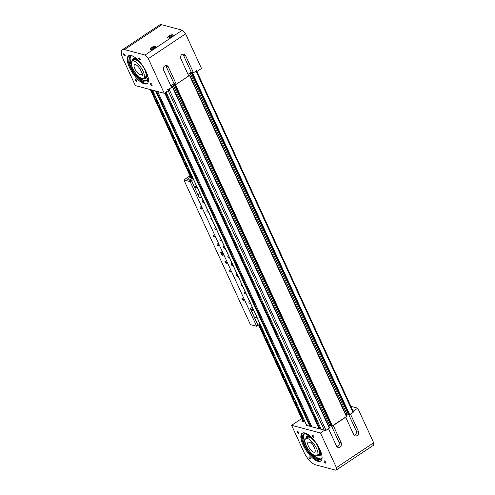 <?xml version="1.0" encoding="UTF-8"?>
<svg xmlns="http://www.w3.org/2000/svg" width="495" height="495" viewBox="0 0 495 495"><rect width="100%" height="100%" fill="white"/><g stroke="black" fill="none" stroke-linecap="round" stroke-linejoin="round"><path stroke-width="0.74" d="M353.263 411.667A1.114 0.402 155.3 0 1 353.411 411.778A1.114 0.402 155.3 0 1 352.96 412.391L349.68 414.581L348.468 414.655L191.491 73.371L192.704 73.297L195.989 71.107A1.114 0.402 -24.7 0 0 196.441 70.494M348.084 413.82L346.048 414.928L347.026 414.272L190.055 72.994L191.67 72.301L192.697 72.573L191.491 73.371M189.74 75.203L346.723 416.394L331.768 426.251L331.26 426.121L174.29 84.837L175.502 84.756L189.523 75.419L189.752 75.11L189.17 74.924L188.49 75.376M330.877 425.285L328.847 426.387L329.825 425.737L172.854 84.453L174.469 83.76L175.496 84.032L174.29 84.837M172.538 86.662L329.522 427.853L326.013 430.347A1.114 0.402 155.3 0 1 324.943 430.78M320.896 428.701L320.364 429.06M311.572 426.22L311.039 426.572M191.67 72.301L192.011 73.031M185.594 33.858L148.327 58.695L164.241 93.289L135.333 85.592L123.038 58.856A13 4.851 56.3 0 1 122.358 49.778L159.625 24.942A13 4.851 56.3 0 1 161.772 24.75L182.284 30.214L185.594 33.858L201.508 68.459L197.319 71.249L196.954 70.463L193.483 72.784L191.262 72.19L188.02 74.349L190.055 72.994M174.469 83.76L174.809 84.496M165.553 65.563A3.063 2.617 104.9 0 1 166.103 66.355L174.061 83.655L170.818 85.808L172.854 84.453M167.619 89.49A1.114 0.402 -24.7 0 0 169.036 89.069L172.322 86.879L172.551 86.569L171.969 86.384L171.289 86.835M310.26 459.026A1.299 0.483 -123.7 0 0 310.476 459.007A1.299 0.483 -123.7 0 0 310.291 457.875A1.299 0.483 -123.7 0 0 309.245 456.823A1.299 0.483 -123.7 0 0 309.035 456.842A1.299 0.483 -123.7 0 0 309.214 457.974A1.299 0.483 -123.7 0 0 310.26 459.026M325.425 463.066A1.299 0.483 -123.7 0 0 325.636 463.048A1.299 0.483 -123.7 0 0 325.456 461.915A1.299 0.483 -123.7 0 0 324.411 460.864A1.299 0.483 -123.7 0 0 324.194 460.882A1.299 0.483 -123.7 0 0 324.38 462.014A1.299 0.483 -123.7 0 0 325.425 463.066M298.497 433.447A1.299 0.483 -123.7 0 0 298.708 433.428A1.299 0.483 -123.7 0 0 298.528 432.296A1.299 0.483 -123.7 0 0 297.483 431.244A1.299 0.483 -123.7 0 0 297.266 431.263A1.299 0.483 -123.7 0 0 297.452 432.395A1.299 0.483 -123.7 0 0 298.497 433.447M313.657 437.487A1.299 0.483 -123.7 0 0 313.873 437.469A1.299 0.483 -123.7 0 0 313.694 436.336A1.299 0.483 -123.7 0 0 312.648 435.284A1.299 0.483 -123.7 0 0 312.432 435.303A1.299 0.483 -123.7 0 0 312.617 436.435A1.299 0.483 -123.7 0 0 313.657 437.487M317.963 461.309A16.712 6.237 -123.7 0 0 320.717 461.062A16.712 6.237 -123.7 0 0 318.384 446.533A16.712 6.237 -123.7 0 0 304.945 433.001A16.712 6.237 -123.7 0 0 302.185 433.249A16.712 6.237 -123.7 0 0 304.524 447.777A16.712 6.237 -123.7 0 0 317.963 461.309M321.057 460.789A16.712 6.237 56.3 0 1 318.681 460.833A16.712 6.237 56.3 0 1 305.52 447.796A16.712 6.237 56.3 0 1 302.569 433.045M320.488 433.001L291.586 425.304L303.881 452.04A13 4.851 -123.7 0 0 315.47 464.786L335.987 470.25L336.402 467.602L320.488 433.001L324.683 430.204L325.042 430.996L328.519 428.676L336.476 445.976A3.063 2.617 104.9 0 0 338.054 447.362A3.063 2.617 104.9 0 0 340.863 446.174A3.063 2.617 104.9 0 0 341.21 442.827L333.253 425.527L345.72 417.217L353.678 434.517A3.063 2.617 104.9 0 0 355.255 435.897A3.063 2.617 104.9 0 0 358.064 434.715A3.063 2.617 104.9 0 0 358.411 431.362L350.454 414.061L353.931 411.747L353.566 410.961L357.761 408.165L350.912 406.339M336.402 467.602L373.675 442.765L357.761 408.165M353.931 411.747L353.325 411.586M302.612 420.657A1.856 0.674 -24.7 0 0 302.03 421.554A1.856 0.674 -24.7 0 0 304.629 421.041M306.411 424.92A1.114 0.402 -24.7 0 0 306.3 425.242A1.114 0.402 -24.7 0 0 306.454 425.354L324.683 430.204M353.566 410.961L352.966 410.8M291.586 425.304L301.659 418.584M335.987 470.25L373.255 445.413L373.675 442.765M354.228 435.303A3.063 2.617 104.9 0 0 356.19 430.774L348.82 414.754M331.619 426.214L338.988 442.233L341.21 442.827M337.027 446.768A3.063 2.617 104.9 0 0 338.988 442.233M307.791 442.697A5.94 2.215 -123.7 0 0 310.056 449.021A5.94 2.215 -123.7 0 0 314.746 452.102A5.94 2.215 -123.7 0 0 315.111 451.613A5.94 2.215 -123.7 0 0 313.477 446.199L313.719 445.568L311.429 442.784L311.194 443.415A5.94 2.215 -123.7 0 0 308.156 442.208A5.94 2.215 -123.7 0 0 307.791 442.697M317.747 454.812A10.209 3.812 -123.7 0 0 313.855 443.947A10.209 3.812 -123.7 0 0 305.792 438.657A10.209 3.812 -123.7 0 0 305.161 439.492A10.209 3.812 -123.7 0 0 309.047 450.363A10.209 3.812 -123.7 0 0 317.116 455.654A10.209 3.812 -123.7 0 0 317.747 454.812M311.683 443.093L311.194 443.415M305.891 438.589L306.3 436.825L306.974 436.083A11.701 4.368 56.3 0 1 309.585 436.144M304.629 433.478A15.227 5.68 -123.7 0 0 305.087 442.072M313.694 454.985A15.227 5.68 -123.7 0 0 318.217 458.277A15.227 5.68 -123.7 0 0 321.447 458.717M320.878 452.647A11.701 4.368 56.3 0 1 319.949 455.555C319.522 456.056 318.489 456.013 316.843 455.425M321.218 459.014A15.345 5.73 56.3 0 1 311.231 452.931M306.034 445.135A15.345 5.73 56.3 0 1 304.27 433.577M321.49 453.816L321.02 453.21A14.541 5.426 -123.7 0 0 316.744 443.978L316.843 443.996M313.298 439.3L313.347 439.579A14.541 5.426 -123.7 0 0 306.653 434.604L305.576 433.441A15.345 5.73 -123.7 0 0 303.806 433.812A15.345 5.73 -123.7 0 0 307.55 449.757A15.345 5.73 -123.7 0 0 320.822 459.354A15.345 5.73 -123.7 0 0 322.041 456.792M123.874 53.788A1.299 0.483 56.3 0 1 124.919 54.84A1.299 0.483 56.3 0 1 125.099 55.972A1.299 0.483 56.3 0 1 124.882 55.991A1.299 0.483 56.3 0 1 123.837 54.939A1.299 0.483 56.3 0 1 123.657 53.813A1.299 0.483 56.3 0 1 123.874 53.788M139.039 57.828A1.299 0.483 56.3 0 1 140.085 58.88A1.299 0.483 56.3 0 1 140.264 60.013A1.299 0.483 56.3 0 1 140.048 60.031A1.299 0.483 56.3 0 1 139.002 58.979A1.299 0.483 56.3 0 1 138.823 57.847A1.299 0.483 56.3 0 1 139.039 57.828M135.636 79.367A1.299 0.483 56.3 0 1 136.682 80.419A1.299 0.483 56.3 0 1 136.861 81.551A1.299 0.483 56.3 0 1 136.651 81.57A1.299 0.483 56.3 0 1 135.605 80.518A1.299 0.483 56.3 0 1 135.42 79.386A1.299 0.483 56.3 0 1 135.636 79.367M150.802 83.408A1.299 0.483 56.3 0 1 151.847 84.459A1.299 0.483 56.3 0 1 152.027 85.592A1.299 0.483 56.3 0 1 151.817 85.61A1.299 0.483 56.3 0 1 150.771 84.558A1.299 0.483 56.3 0 1 150.585 83.426A1.299 0.483 56.3 0 1 150.802 83.408M168.022 37.979A3.063 1.108 -24.7 0 0 171.406 37.125A3.063 1.108 -24.7 0 0 173.17 35.126A3.063 1.108 -24.7 0 0 172.749 34.829A3.063 1.108 -24.7 0 0 169.364 35.683A3.063 1.108 -24.7 0 0 167.601 37.682A3.063 1.108 -24.7 0 0 168.022 37.979M150.82 49.444A3.063 1.108 -24.7 0 0 154.205 48.59A3.063 1.108 -24.7 0 0 155.968 46.586A3.063 1.108 -24.7 0 0 155.548 46.289A3.063 1.108 -24.7 0 0 152.163 47.143A3.063 1.108 -24.7 0 0 150.4 49.147A3.063 1.108 -24.7 0 0 150.82 49.444M147.448 83.333A16.712 6.237 56.3 0 1 145.072 83.377A16.712 6.237 56.3 0 1 131.911 70.34A16.712 6.237 56.3 0 1 128.96 55.589M131.336 55.545A16.712 6.237 56.3 0 1 144.775 69.077A16.712 6.237 56.3 0 1 147.108 83.606A16.712 6.237 56.3 0 1 144.354 83.853A16.712 6.237 56.3 0 1 130.915 70.327A16.712 6.237 56.3 0 1 128.576 55.793A16.712 6.237 56.3 0 1 131.336 55.545M193.483 72.784L185.526 55.483A3.063 2.617 104.9 0 0 183.948 54.097A3.063 2.617 104.9 0 0 181.139 55.279A3.063 2.617 104.9 0 0 180.793 58.633L188.75 75.933L176.276 84.243L168.319 66.943A3.063 2.617 104.9 0 0 166.747 65.557A3.063 2.617 104.9 0 0 163.932 66.745A3.063 2.617 104.9 0 0 163.591 70.098L171.548 87.392L168.071 89.713L168.436 90.498L164.241 93.289M174.061 83.655L176.276 84.243M196.713 71.088L197.319 71.249M122.358 49.778A13 4.851 56.3 0 1 124.499 49.587L145.016 55.05L148.327 58.695M182.284 30.214L145.016 55.05M191.262 72.19L183.305 54.889A3.063 2.617 104.9 0 0 182.754 54.104M137.833 73.18A5.94 2.215 56.3 0 1 134.547 64.758A5.94 2.215 56.3 0 1 137.851 66.219A5.94 2.215 56.3 0 1 141.434 72.146L142.399 73.105L142.393 75.277L141.428 74.324A5.94 2.215 56.3 0 1 141.137 74.646A5.94 2.215 56.3 0 1 137.833 73.18M137.864 63.719A10.209 3.812 56.3 0 1 143.507 78.198A10.209 3.812 56.3 0 1 137.827 75.679A10.209 3.812 56.3 0 1 132.177 61.201A10.209 3.812 56.3 0 1 137.864 63.719M141.428 74.324L142.399 73.675M147.269 75.203A11.701 4.368 56.3 0 1 146.334 78.099L145.394 78.433L143.606 78.13M140.085 77.529A15.227 5.68 -123.7 0 0 144.429 80.741M131.02 56.022A15.227 5.68 -123.7 0 0 131.478 64.616M132.283 61.133L132.697 59.363L133.365 58.627A11.701 4.368 56.3 0 1 137.431 59.487M147.801 81.545L147.411 80.592L147.801 81.545M147.566 75.308L147.102 75.147A14.541 5.426 -123.7 0 0 144.286 68.23M147.491 83.29A17.362 6.478 56.3 0 1 145.951 83.537M133.025 56.22A15.345 5.73 -123.7 0 0 130.197 56.356A15.345 5.73 -123.7 0 0 131.967 69.022A15.345 5.73 -123.7 0 0 143.859 81.848L144.02 81.013A14.541 5.426 -123.7 0 0 146.254 80.759A14.541 5.426 -123.7 0 0 147.368 78.711L148.463 80.283M144.076 80.976A15.345 5.73 56.3 0 1 137.622 75.475M132.425 67.679A15.345 5.73 56.3 0 1 130.661 56.121M146.65 80.419A14.541 5.426 56.3 0 1 144.88 80.444L144.02 81.013M148.296 78.241L147.368 78.711M154.558 47.897L154.681 47.18L153.376 47.303L151.953 48.151L151.829 48.869L153.134 48.745L154.558 47.897M152.262 48.826L151.953 48.151M153.846 48.318L153.376 47.303M171.759 36.438L171.883 35.714L170.583 35.844L169.154 36.686L169.03 37.403L170.336 37.28L171.759 36.438M169.469 37.366L169.154 36.686M171.047 36.859L170.583 35.844M252.128 306.888A1.856 1.584 104.9 0 0 250.81 309.66L258.043 325.388L256.682 326.298L250.433 324.633L183.88 179.939L190.012 175.855M222.799 255.309A2.042 0.761 -123.7 0 0 223.14 255.278A2.042 0.761 -123.7 0 0 222.855 253.502A2.042 0.761 -123.7 0 0 221.209 251.85A2.042 0.761 -123.7 0 0 220.875 251.881A2.042 0.761 -123.7 0 0 221.16 253.657A2.042 0.761 -123.7 0 0 222.799 255.309M243.305 300.236A1.299 0.483 -123.7 0 0 243.515 300.218A1.299 0.483 -123.7 0 0 243.336 299.091A1.299 0.483 -123.7 0 0 242.29 298.04A1.299 0.483 -123.7 0 0 242.074 298.058A1.299 0.483 -123.7 0 0 242.259 299.184A1.299 0.483 -123.7 0 0 243.305 300.236M230.138 271.613A0.928 0.347 -123.7 0 0 230.293 271.6A0.928 0.347 -123.7 0 0 230.163 270.796A0.928 0.347 -123.7 0 0 229.414 270.041A0.928 0.347 -123.7 0 0 229.259 270.053A0.928 0.347 -123.7 0 0 229.389 270.864A0.928 0.347 -123.7 0 0 230.138 271.613M226.302 263.278A1.299 0.483 -123.7 0 0 226.518 263.26A1.299 0.483 -123.7 0 0 226.339 262.133A1.299 0.483 -123.7 0 0 225.293 261.075A1.299 0.483 -123.7 0 0 225.077 261.1A1.299 0.483 -123.7 0 0 225.256 262.226A1.299 0.483 -123.7 0 0 226.302 263.278M201.347 209.02A1.299 0.483 -123.7 0 0 201.564 209.001A1.299 0.483 -123.7 0 0 201.378 207.869A1.299 0.483 -123.7 0 0 200.333 206.817A1.299 0.483 -123.7 0 0 200.122 206.836A1.299 0.483 -123.7 0 0 200.302 207.968A1.299 0.483 -123.7 0 0 201.347 209.02M214.224 237.018A0.928 0.347 -123.7 0 0 214.378 237A0.928 0.347 -123.7 0 0 214.248 236.195A0.928 0.347 -123.7 0 0 213.5 235.441A0.928 0.347 -123.7 0 0 213.345 235.459A0.928 0.347 -123.7 0 0 213.475 236.263A0.928 0.347 -123.7 0 0 214.224 237.018M218.345 245.978A1.299 0.483 -123.7 0 0 218.561 245.959A1.299 0.483 -123.7 0 0 218.382 244.833A1.299 0.483 -123.7 0 0 217.336 243.775A1.299 0.483 -123.7 0 0 217.119 243.8A1.299 0.483 -123.7 0 0 217.299 244.926A1.299 0.483 -123.7 0 0 218.345 245.978M201.378 196.552A1.856 1.584 104.9 0 1 198.724 196.428L191.491 180.7L187.06 179.518L190.612 177.154M191.491 180.7L190.129 181.603L183.88 179.939M190.129 181.603L256.682 326.298M251.472 307.166L252.363 307.401M199.417 193.935L200.277 194.164M203.099 200.296A1.299 1.108 104.9 0 0 204.107 202.492M228.418 255.34A1.299 1.108 104.9 0 0 229.426 257.536M224.08 245.904A1.299 1.108 104.9 0 0 225.089 248.1M249.393 300.954A1.299 1.108 104.9 0 0 250.402 303.144M245.056 291.518A1.299 1.108 104.9 0 0 246.065 293.708M237.099 274.218A1.299 1.108 104.9 0 0 238.107 276.408M215.399 227.032A1.299 1.108 104.9 0 0 216.408 229.228M207.442 209.731A1.299 1.108 104.9 0 0 208.451 211.928M232.037 263.204A1.299 1.108 104.9 0 0 233.046 265.4M220.461 238.039A1.299 1.108 104.9 0 0 221.469 240.236M211.204 217.911A0.928 0.792 104.9 0 0 211.922 219.471M241.585 283.969A0.928 0.792 104.9 0 0 242.303 285.528M222.509 254.269A0.928 0.347 -123.7 0 0 222.731 254.145A0.928 0.347 -123.7 0 0 222.453 253.31A0.928 0.347 -123.7 0 0 221.785 252.697A0.928 0.347 -123.7 0 0 221.76 252.691A0.928 0.347 -123.7 0 0 221.692 253.378A0.928 0.347 -123.7 0 0 222.509 254.269M223.233 254.405L222.62 254.529L222.929 254.164L221.68 252.438L221.37 252.803L221.84 253.848L222.62 254.529M222.929 254.609L223.313 254.17L222.688 254.56M222.744 252.902L222.929 254.164M221.797 252.073L221.413 252.506L221.797 252.073L222.459 253.118M221.37 252.803L221.68 252.438M251.07 310.235L253.056 308.911L252.209 309.48L251.373 309.251L252.784 308.311L250.798 309.635M256.249 317.982A0.557 0.476 -75.1 0 1 255.816 317.035A0.557 0.476 -75.1 0 1 256.249 317.982M258.006 325.314L260.036 324.089M253.527 309.932L251.497 311.157M258.142 325.351L251.633 311.194M190.983 177.953L189.857 177.656L187.166 179.549M187.135 179.468L189.362 180.131M189.325 180.056L191.33 178.72M195.772 186.497A0.557 0.476 -75.1 0 1 196.212 187.444A0.557 0.476 -75.1 0 1 195.772 186.497M189.758 180.236L191.59 180.656L197.963 194.776M193.483 179.394L191.59 180.656M198.099 194.813L199.999 193.551M192.871 178.064L189.727 180.161M192.871 178.058L191.621 178.745L191.751 178.027L190.228 175.713L190.303 174.883L188.731 172.458L188.249 170.416L187.333 169.42L186.807 167.273L185.885 166.277L185.965 165.448L184.388 163.016L183.911 160.98L182.94 159.873L183.07 159.155L181.547 156.841L181.622 156.012L180.1 153.691L179.567 151.544L178.652 150.548L178.126 148.401L177.204 147.405L177.284 146.57L175.706 144.144L175.836 143.426L174.314 141.112L173.782 138.965L172.866 137.969L172.334 135.816L171.419 134.819L170.893 132.672L169.971 131.676L169.445 129.529L168.473 128.422L168.603 127.698L167.025 125.272L167.155 124.554L165.633 122.24L165.707 121.411L164.185 119.091L163.653 116.944L162.737 115.948L162.212 113.8L161.29 112.804L161.37 111.975L159.792 109.543L159.922 108.826L158.4 106.512L157.868 104.365L156.952 103.368L156.42 101.215L155.504 100.219L154.978 98.072L154.056 97.076L154.137 96.247L152.559 93.821L152.689 93.097L151.111 90.672L151.173 89.812M191.466 179.004L150.338 89.589M192.827 177.965L191.664 178.738M191.423 174.914L190.228 175.713M191.454 174.976L190.297 175.75M191.379 174.815L190.222 175.589M189.981 171.771L188.781 172.563M190.006 171.833L188.849 172.606M189.931 171.672L188.774 172.446M188.533 168.622L187.333 169.42M188.564 168.69L187.401 169.463M188.49 168.529L187.327 169.296M187.085 165.478L185.885 166.277M187.116 165.54L185.953 166.314M187.042 165.379L185.879 166.153M185.637 162.329L184.443 163.127M185.668 162.397L184.505 163.171M185.594 162.236L184.431 163.01M184.19 159.186L182.995 159.984M184.22 159.254L183.063 160.027M184.146 159.087L182.989 159.86M182.742 156.043L181.547 156.841M182.773 156.104L181.615 156.878M182.698 155.944L181.541 156.717M181.3 152.893L180.1 153.691M181.325 152.961L180.168 153.735M181.25 152.8L180.093 153.574M179.852 149.75L178.652 150.548M179.883 149.818L178.72 150.585M179.809 149.651L178.646 150.424M178.404 146.607L177.204 147.405M178.435 146.668L177.272 147.442M178.361 146.508L177.198 147.281M176.956 143.457L175.762 144.255M176.987 143.525L175.83 144.299M176.913 143.364L175.75 144.138M175.508 140.314L174.314 141.112M175.539 140.376L174.382 141.149M175.465 140.215L174.308 140.988M174.067 137.171L172.866 137.969M174.092 137.233L172.934 138.006M174.017 137.072L172.86 137.845M172.619 134.021L171.419 134.819M172.65 134.089L171.487 134.863M172.576 133.928L171.412 134.702M171.171 130.878L169.971 131.676M171.202 130.94L170.039 131.713M171.128 130.779L169.964 131.552M169.723 127.735L168.529 128.533M169.754 127.797L168.591 128.57M169.68 127.636L168.517 128.409M168.275 124.585L167.081 125.383M168.306 124.653L167.149 125.427M168.232 124.492L167.075 125.26M166.827 121.442L165.633 122.24M166.858 121.504L165.701 122.277M166.784 121.343L165.627 122.117M165.386 118.293L164.185 119.091M165.41 118.361L164.253 119.134M165.336 118.2L164.179 118.973M163.938 115.149L162.737 115.948M163.969 115.217L162.805 115.991M163.894 115.05L162.731 115.824M162.49 112.006L161.29 112.804M162.521 112.068L161.358 112.841M162.447 111.907L161.283 112.681M161.042 108.857L159.848 109.655M161.073 108.925L159.916 109.698M160.999 108.764L159.835 109.537M159.594 105.713L158.4 106.512M159.625 105.782L158.468 106.555M159.551 105.614L158.394 106.388M158.153 102.57L156.952 103.368M158.177 102.632L157.02 103.406M158.103 102.471L156.946 103.245M156.705 99.421L155.504 100.219M156.736 99.489L155.572 100.262M156.661 99.328L155.498 100.101M155.257 96.278L154.056 97.076M155.288 96.346L154.124 97.113M155.213 96.178L154.05 96.952M153.809 93.134L152.615 93.932M153.84 93.196L152.677 93.97M153.766 93.035L152.602 93.809M152.213 90.09L151.167 90.783M152.299 90.115L151.235 90.826M152.076 90.053L151.161 90.665M251.373 309.251L251.646 309.851M258.625 325.023L303.095 421.703M259.188 324.652L259.671 326.694L260.587 327.69L261.119 329.837L262.641 332.151L262.511 332.875L263.482 333.983L264.008 336.13L264.93 337.126L265.456 339.273L266.378 340.275L266.904 342.422L267.82 343.419L268.352 345.566L269.268 346.562L269.744 348.598L270.716 349.711L271.192 351.747L272.163 352.855L272.689 355.002L273.611 355.998L274.137 358.151L275.053 359.147L275.585 361.294L276.501 362.291L277.033 364.438L277.949 365.434L278.425 367.476L279.397 368.583L279.923 370.73L280.844 371.726L281.37 373.874L282.286 374.876L282.818 377.023L283.734 378.019L284.266 380.166L285.182 381.162L285.658 383.198L286.63 384.312L287.106 386.348L288.078 387.455L288.604 389.602L289.526 390.598L290.051 392.745L290.967 393.748L291.499 395.895L292.415 396.891L292.947 399.038L293.863 400.034L294.339 402.076L295.311 403.184L295.787 405.219L296.759 406.327L297.235 408.363L298.2 409.47L298.683 411.512L299.648 412.62L300.131 414.655L301.096 415.763L301.573 417.799L302.544 418.912L303.491 421.591M259.671 326.694L260.871 325.896M259.665 326.57L260.822 325.797M259.739 326.731L260.896 325.964M261.119 329.837L262.313 329.039M261.113 329.719L262.27 328.946M261.187 329.88L262.344 329.107M262.567 332.986L263.761 332.188M262.56 332.863L263.717 332.089M262.635 333.024L263.792 332.25M264.008 336.13L265.209 335.332M264.002 336.006L265.165 335.233M264.076 336.173L265.24 335.4M265.456 339.273L266.656 338.475M265.45 339.155L266.613 338.382M265.524 339.316L266.687 338.543M266.904 342.422L268.104 341.624M266.898 342.299L268.061 341.525M266.972 342.46L268.135 341.686M268.352 345.566L269.552 344.768M268.346 345.442L269.503 344.675M268.42 345.609L269.577 344.836M269.8 348.709L270.994 347.911M269.794 348.591L270.951 347.818M269.868 348.752L271.025 347.979M271.248 351.858L272.442 351.06M271.235 351.735L272.399 350.961M271.31 351.896L272.473 351.122M272.689 355.002L273.89 354.203M272.683 354.884L273.846 354.111M272.757 355.045L273.921 354.272M274.137 358.151L275.338 357.353M274.131 358.027L275.294 357.254M274.205 358.188L275.369 357.415M275.585 361.294L276.785 360.496M275.579 361.171L276.736 360.397M275.653 361.331L276.81 360.558M277.033 364.438L278.227 363.639M277.027 364.32L278.184 363.547M277.101 364.481L278.258 363.707M278.481 367.587L279.675 366.789M278.475 367.463L279.632 366.69M278.549 367.624L279.706 366.851M279.923 370.73L281.123 369.932M279.916 370.607L281.08 369.833M279.991 370.767L281.154 370M281.37 373.874L282.571 373.075M281.364 373.756L282.527 372.982M281.438 373.917L282.602 373.143M282.818 377.023L284.019 376.225M282.812 376.899L283.975 376.126M282.886 377.06L284.05 376.287M284.266 380.166L285.466 379.368M284.26 380.042L285.417 379.269M284.334 380.21L285.491 379.436M285.714 383.309L286.908 382.511M285.708 383.192L286.865 382.418M285.782 383.353L286.939 382.579M287.162 386.459L288.356 385.661M287.149 386.335L288.313 385.562M287.224 386.496L288.387 385.723M288.604 389.602L289.804 388.804M288.597 389.478L289.761 388.711M288.672 389.645L289.835 388.872M290.051 392.745L291.252 391.947M290.045 392.628L291.209 391.854M290.12 392.789L291.283 392.015M291.499 395.895L292.7 395.097M291.493 395.771L292.65 394.998M291.567 395.932L292.724 395.159M292.947 399.038L294.141 398.24M292.941 398.921L294.098 398.147M293.015 399.081L294.172 398.308M294.395 402.188L295.589 401.389M294.389 402.064L295.546 401.29M294.463 402.225L295.62 401.451M295.837 405.331L297.037 404.533M295.831 405.207L296.994 404.434M295.905 405.368L297.068 404.594M297.285 408.474L298.485 407.676M297.278 408.356L298.442 407.583M297.353 408.517L298.516 407.744M298.733 411.623L299.933 410.825M298.726 411.5L299.89 410.726M298.801 411.661L299.964 410.887M300.18 414.767L301.375 413.969M300.174 414.643L301.331 413.87M300.248 414.804L301.406 414.037M301.628 417.91L302.822 417.112M301.622 417.792L302.779 417.019M301.696 417.953L302.853 417.18M303.076 421.059L304.27 420.261M303.064 420.936L304.227 420.162M303.138 421.096L304.301 420.323M195.989 71.107L352.96 412.391M192.704 73.297L349.68 414.581M191.998 73.508L348.969 414.791M189.523 75.419L346.494 416.697M175.502 84.756L332.479 426.04M174.797 84.973L331.768 426.251M172.322 86.879L329.293 428.163M169.036 89.069L326.013 430.347M168.164 90.678L324.281 430.099M166.103 92.051L321.218 429.283M165.33 92.565L320.067 428.979M164.717 92.973L319.145 428.732M157.695 91.55L311.893 426.801M156.544 91.241L310.742 426.492M155.622 90.993L309.821 426.251M152.553 90.177L306.752 425.434M356.19 430.774L358.411 431.362M306.646 438.087A10.581 3.948 56.3 0 1 309.87 437.345A10.581 3.948 56.3 0 1 318.514 447.474A10.581 3.948 56.3 0 1 317.976 455.084M312.859 439.053A11.329 4.226 -123.7 0 0 309.635 436.739A11.329 4.226 -123.7 0 0 305.99 438.527M319.411 449.967A10.209 3.812 56.3 0 1 318.761 449.423M312.172 439.535A10.209 3.812 56.3 0 1 311.924 438.725M317.314 455.524A11.329 4.226 -123.7 0 0 319.157 448.192M314.764 441.088A11.329 4.226 -123.7 0 0 313.378 439.56M161.772 24.75L124.499 49.587M166.103 66.355L168.319 66.943M183.305 54.889L185.526 55.483M133.037 60.631A10.581 3.948 56.3 0 1 141.886 65.006A10.581 3.948 56.3 0 1 144.361 77.628M143.705 78.068A11.329 4.226 -123.7 0 0 145.437 70.482M141.155 63.632A11.329 4.226 -123.7 0 0 132.382 61.071M155.628 47.514A2.784 1.009 -24.7 0 0 154.471 46.586A2.784 1.009 -24.7 0 0 151.142 48.232A2.784 1.009 -24.7 0 0 151.322 49.494M150.604 49.358A2.97 1.077 155.3 0 1 150.721 48.838M155.523 46.629A2.97 1.077 155.3 0 1 155.993 46.883M172.835 36.048A2.784 1.009 -24.7 0 0 171.672 35.126A2.784 1.009 -24.7 0 0 168.343 36.766A2.784 1.009 -24.7 0 0 168.523 38.035M167.811 37.898A2.97 1.077 155.3 0 1 167.923 37.379M172.73 35.17A2.97 1.077 155.3 0 1 173.194 35.417M192.666 177.606L191.59 178.324M192.778 177.86L191.621 178.627M191.503 175.082L190.346 175.855M191.701 175.521L190.631 176.232M191.893 175.929L191.002 176.523M191.992 176.146L191.144 176.709M192.598 177.464L191.751 178.027M192.654 177.587L191.763 178.181M191.219 174.463L190.142 175.174M191.33 174.71L190.173 175.484M190.055 171.938L188.898 172.712M190.259 172.371L189.183 173.089M190.445 172.78L189.554 173.374M190.544 172.996L189.696 173.566M191.15 174.314L190.303 174.883M191.206 174.444L190.315 175.038M189.882 171.567L188.725 172.34M188.607 168.795L187.45 169.568M188.812 169.228L187.735 169.946M188.997 169.637L188.106 170.231M189.096 169.853L188.249 170.416M189.703 171.171L188.855 171.734M188.323 168.17L187.252 168.888M188.44 168.418L187.277 169.191M187.166 165.646L186.002 166.419M187.364 166.085L186.287 166.796M187.549 166.493L186.658 167.087M187.648 166.71L186.807 167.273M188.255 168.028L187.407 168.591M188.317 168.151L187.426 168.746M186.992 165.274L185.829 166.048M185.718 162.502L184.555 163.276M185.916 162.935L184.845 163.653M186.101 163.344L185.217 163.938M186.207 163.56L185.359 164.13M186.813 164.878L185.965 165.448M185.427 161.877L184.357 162.595M185.545 162.131L184.388 162.904M184.27 159.359L183.107 160.133M184.468 159.792L183.397 160.504M184.66 160.201L183.769 160.795M184.759 160.417L183.911 160.98M185.365 161.735L184.517 162.298M185.421 161.859L184.53 162.453M183.985 158.734L182.909 159.452M184.097 158.982L182.94 159.755M182.822 156.21L181.665 156.983M183.02 156.649L181.95 157.361M183.212 157.057L182.321 157.645M183.311 157.274L182.463 157.837M183.917 158.592L183.07 159.155M183.973 158.716L183.082 159.31M182.537 155.591L181.461 156.302M182.649 155.838L181.492 156.612M181.374 153.066L180.217 153.84M181.578 153.5L180.502 154.217M181.764 153.908L180.873 154.502M181.863 154.124L181.015 154.694M182.469 155.442L181.622 156.012M182.525 155.566L181.634 156.16M181.207 152.695L180.044 153.469M179.926 149.923L178.769 150.697M180.131 150.356L179.054 151.068M180.316 150.765L179.425 151.359M180.415 150.981L179.567 151.544M181.022 152.299L180.174 152.862M179.642 149.298L178.571 150.016M179.759 149.546L178.596 150.319M178.485 146.774L177.321 147.547M178.683 147.207L177.612 147.925M178.868 147.621L177.977 148.209M178.967 147.838L178.126 148.401M179.574 149.156L178.732 149.719M179.636 149.28L178.745 149.874M178.194 146.155L177.123 146.867M178.311 146.402L177.148 147.176M177.037 143.63L175.874 144.404M177.235 144.064L176.164 144.781M177.427 144.472L176.536 145.066M177.526 144.689L176.678 145.252M178.132 146.006L177.284 146.57M178.188 146.13L177.297 146.724M176.863 143.259L175.706 144.033M175.589 140.487L174.432 141.261M175.787 140.92L174.716 141.632M175.979 141.329L175.088 141.923M176.078 141.545L175.23 142.108M176.684 142.863L175.836 143.426M175.304 139.862L174.228 140.574M175.416 140.11L174.259 140.883M174.141 137.338L172.984 138.111M174.345 137.771L173.269 138.489M174.531 138.179L173.64 138.773M174.63 138.402L173.782 138.965M175.236 139.72L174.388 140.283M175.292 139.844L174.401 140.438M173.856 136.719L172.78 137.431M173.968 136.967L172.811 137.74M172.693 134.195L171.536 134.968M172.897 134.628L171.821 135.345M173.083 135.036L172.192 135.63M173.182 135.253L172.334 135.816M173.788 136.571L172.941 137.134M173.844 136.694L172.959 137.288M172.526 133.823L171.363 134.591M171.251 131.045L170.088 131.819M171.449 131.484L170.373 132.196M171.635 131.893L170.744 132.487M171.734 132.109L170.893 132.672M172.34 133.427L171.493 133.99M170.961 130.426L169.89 131.138M171.078 130.674L169.915 131.447M169.804 127.902L168.64 128.675M170.002 128.335L168.931 129.053M170.187 128.743L169.302 129.337M170.292 128.96L169.445 129.529M170.899 130.278L170.051 130.847M170.954 130.408L170.063 131.002M169.513 127.277L168.442 127.995M169.63 127.531L168.473 128.304M168.356 124.759L167.192 125.532M168.554 125.192L167.483 125.909M168.746 125.6L167.855 126.194M168.845 125.817L167.997 126.38M169.451 127.135L168.603 127.698M169.507 127.258L168.616 127.852M168.071 124.134L166.994 124.851M168.182 124.381L167.025 125.155M166.908 121.609L165.751 122.383M167.106 122.048L166.035 122.76M167.298 122.457L166.407 123.051M167.397 122.673L166.549 123.236M168.003 123.991L167.155 124.554M168.059 124.115L167.168 124.709M166.623 120.99L165.547 121.702M166.735 121.238L165.578 122.011M165.46 118.466L164.303 119.239M165.664 118.899L164.588 119.617M165.85 119.307L164.959 119.901M165.949 119.524L165.101 120.093M166.555 120.842L165.707 121.411M166.611 120.972L165.72 121.56M165.175 117.841L164.105 118.559M165.293 118.095L164.13 118.868M164.018 115.323L162.855 116.096M164.216 115.756L163.14 116.474M164.402 116.164L163.511 116.758M164.501 116.381L163.653 116.944M165.107 117.699L164.26 118.262M165.169 117.822L164.278 118.416M163.845 114.945L162.682 115.719M162.57 112.173L161.407 112.947M162.768 112.612L161.698 113.324M162.954 113.021L162.063 113.609M163.053 113.237L162.212 113.8M163.659 114.555L162.818 115.118M162.28 111.554L161.209 112.266M162.397 111.802L161.234 112.575M161.123 109.03L159.959 109.803M161.321 109.463L160.25 110.181M161.512 109.871L160.621 110.465M161.611 110.088L160.764 110.657M162.218 111.406L161.37 111.975M162.273 111.53L161.382 112.124M160.838 108.405L159.761 109.123M160.949 108.659L159.792 109.432M159.675 105.887L158.518 106.66M159.873 106.32L158.802 107.031M160.064 106.728L159.173 107.322M160.163 106.945L159.316 107.508M160.77 108.263L159.922 108.826M160.826 108.386L159.935 108.98M159.501 105.509L158.344 106.283M158.227 102.737L157.07 103.511M158.431 103.17L157.354 103.888M158.617 103.585L157.726 104.173M158.716 103.802L157.868 104.365M159.322 105.119L158.474 105.683M157.942 102.118L156.866 102.83M158.054 102.366L156.896 103.139M156.779 99.594L155.622 100.367M156.983 100.027L155.906 100.745M157.169 100.436L156.278 101.029M157.268 100.652L156.42 101.215M157.874 101.97L157.026 102.533M157.93 102.094L157.045 102.688M156.494 98.969L155.424 99.687M156.612 99.223L155.449 99.996M155.337 96.451L154.174 97.224M155.535 96.884L154.459 97.595M155.721 97.292L154.83 97.886M155.82 97.509L154.978 98.072M156.426 98.827L155.578 99.39M156.488 98.95L155.597 99.544M155.046 95.826L153.976 96.537M155.164 96.073L154.001 96.847M153.889 93.301L152.726 94.075M154.087 93.734L153.017 94.452M154.273 94.143L153.388 94.737M154.378 94.366L153.53 94.929M154.984 95.683L154.137 96.247M155.04 95.807L154.149 96.401M153.599 92.683L152.528 93.394M153.716 92.93L152.559 93.704M306.634 425.403L152.435 90.146L151.278 90.932M152.639 90.591L151.569 91.309M152.831 91L151.94 91.594M152.93 91.216L152.083 91.779M153.537 92.534L152.689 93.097M153.592 92.658L152.701 93.252M151.928 90.01L151.111 90.56M259.615 326.465L260.778 325.691M259.745 325.865L260.593 325.302M260.073 327.214L261.15 326.502M259.788 326.842L260.945 326.069M261.063 329.614L262.22 328.841M261.032 329.305L262.109 328.587M261.205 329.163L262.096 328.569M261.193 329.008L262.041 328.445M260.587 327.69L261.434 327.127M260.444 327.504L261.335 326.91M261.521 330.363L262.591 329.645M261.236 329.986L262.393 329.212M262.511 332.758L263.668 331.984M262.48 332.448L263.557 331.737M262.653 332.306L263.544 331.712M262.641 332.151L263.488 331.588M262.034 330.839L262.882 330.27M261.892 330.648L262.783 330.054M262.969 333.506L264.039 332.795M262.678 333.129L263.841 332.355M263.959 335.901L265.116 335.127M263.928 335.598L264.998 334.88M264.101 335.455L264.992 334.861M264.089 335.301L264.936 334.738M263.482 333.983L264.33 333.42M263.34 333.791L264.231 333.203M264.417 336.65L265.487 335.938M264.126 336.278L265.289 335.505M265.4 339.05L266.564 338.277M265.376 338.741L266.446 338.023M265.549 338.599L266.44 338.005M265.537 338.444L266.384 337.881M264.93 337.126L265.778 336.563M264.788 336.94L265.673 336.346M265.858 339.799L266.935 339.081M265.574 339.421L266.737 338.648M266.848 342.193L268.012 341.42M266.824 341.884L267.894 341.173M266.997 341.742L267.888 341.154M266.978 341.593L267.826 341.024M266.378 340.275L267.22 339.706M266.23 340.084L267.121 339.49M267.306 342.942L268.383 342.231M267.022 342.565L268.179 341.791M268.296 345.337L269.453 344.563M268.426 344.737L269.274 344.173M267.82 343.419L268.667 342.856M267.677 343.233L268.568 342.639M268.754 346.092L269.825 345.374M268.469 345.714L269.627 344.941M269.744 348.486L270.901 347.713M269.713 348.177L270.79 347.459M269.886 348.035L270.777 347.44M269.874 347.88L270.722 347.317M269.268 346.562L270.115 345.999M269.125 346.376L270.016 345.782M270.202 349.235L271.272 348.517M269.917 348.857L271.074 348.084M271.192 351.629L272.349 350.856M271.161 351.32L272.238 350.608M271.334 351.178L272.225 350.59M271.322 351.029L272.17 350.46M270.716 349.711L271.563 349.142M270.573 349.519L271.464 348.925M271.65 352.378L272.72 351.667M271.359 352.001L272.522 351.227M272.634 354.773L273.797 354.005M272.77 354.173L273.617 353.609M272.163 352.855L273.011 352.292M272.021 352.669L272.912 352.075M273.091 355.528L274.168 354.81M272.807 355.15L273.97 354.377M274.082 357.922L275.245 357.149M274.057 357.613L275.127 356.895M274.23 357.47L275.121 356.876M274.218 357.316L275.059 356.753M273.611 355.998L274.453 355.435M273.463 355.812L274.354 355.218M274.539 358.671L275.616 357.953M274.255 358.293L275.412 357.52M275.529 361.065L276.693 360.292M275.505 360.756L276.575 360.044M275.678 360.62L276.569 360.026M275.659 360.465L276.507 359.896M275.053 359.147L275.901 358.584M274.911 358.955L275.802 358.361M275.987 361.814L277.064 361.103M275.703 361.437L276.86 360.669M276.977 364.215L278.134 363.441M276.946 363.905L278.023 363.188M277.12 363.763L278.011 363.169M277.107 363.608L277.955 363.045M276.501 362.291L277.349 361.727M276.358 362.105L277.25 361.511M277.435 364.964L278.506 364.246M277.151 364.586L278.308 363.813M278.425 367.358L279.582 366.585M278.394 367.049L279.471 366.337M278.567 366.906L279.458 366.312M278.555 366.752L279.403 366.189M277.949 365.434L278.796 364.871M277.806 365.248L278.697 364.654M278.883 368.107L279.953 367.389M278.592 367.729L279.755 366.956M279.873 370.501L281.03 369.728M279.842 370.198L280.913 369.48M280.015 370.056L280.906 369.462M280.003 369.901L280.851 369.338M279.397 368.583L280.244 368.02M279.254 368.391L280.145 367.797M280.331 371.25L281.401 370.538M280.04 370.879L281.203 370.105M281.315 373.651L282.478 372.877M281.451 373.044L282.298 372.481M280.844 371.726L281.692 371.163M280.702 371.541L281.587 370.947M281.773 374.399L282.849 373.682M281.488 374.022L282.651 373.249M282.763 376.794L283.926 376.021M282.738 376.485L283.808 375.773M282.911 376.342L283.802 375.748M282.892 376.188L283.74 375.625M282.286 374.876L283.134 374.307M282.144 374.684L283.035 374.09M283.22 377.543L284.297 376.831M282.936 377.165L284.093 376.392M284.21 379.937L285.368 379.164M284.18 379.634L285.256 378.916M284.359 379.492L285.244 378.898M284.34 379.337L285.188 378.774M283.734 378.019L284.582 377.456M283.592 377.827L284.483 377.239M284.668 380.686L285.739 379.974M284.384 380.315L285.541 379.541M285.658 383.087L286.815 382.313M285.788 382.48L286.636 381.917M285.182 381.162L286.03 380.599M285.04 380.977L285.931 380.383M286.116 383.835L287.187 383.118M285.832 383.458L286.989 382.685M287.106 386.23L288.263 385.457M287.236 385.63L288.084 385.061M286.63 384.312L287.477 383.743M286.487 384.12L287.378 383.526M287.564 386.979L288.635 386.267M287.273 386.601L288.437 385.828M288.548 389.373L289.711 388.6M288.523 389.07L289.594 388.352M288.696 388.928L289.587 388.334M288.684 388.773L289.532 388.21M288.078 387.455L288.925 386.892M287.935 387.269L288.826 386.675M289.006 390.128L290.082 389.41M288.721 389.751L289.884 388.977M289.996 392.523L291.159 391.749M290.132 391.916L290.973 391.353M289.526 390.598L290.367 390.035M289.377 390.413L290.268 389.819M290.454 393.271L291.53 392.554M290.169 392.894L291.326 392.12M291.444 395.666L292.607 394.892M291.574 395.066L292.421 394.496M290.967 393.748L291.815 393.179M290.825 393.556L291.716 392.962M291.901 396.415L292.978 395.703M291.617 396.037L292.774 395.264M292.892 398.809L294.049 398.042M292.861 398.506L293.937 397.788M293.034 398.364L293.925 397.77M293.021 398.209L293.869 397.646M292.415 396.891L293.263 396.328M292.273 396.705L293.164 396.111M293.349 399.564L294.42 398.846M293.065 399.187L294.222 398.413M294.339 401.959L295.496 401.185M294.308 401.649L295.385 400.931M294.482 401.507L295.373 400.913M294.469 401.352L295.317 400.789M293.863 400.034L294.711 399.471M293.721 399.849L294.612 399.255M294.797 402.707L295.868 401.989M294.506 402.33L295.67 401.556M295.787 405.102L296.944 404.328M295.917 404.502L296.765 403.932M295.311 403.184L296.159 402.621M295.169 402.992L296.06 402.398M296.245 405.851L297.316 405.139M295.954 405.473L297.118 404.706M297.229 408.251L298.392 407.478M297.204 407.942L298.275 407.224M297.377 407.8L298.268 407.206M297.365 407.645L298.213 407.082M296.759 406.327L297.606 405.764M296.616 406.141L297.501 405.547M297.687 409L298.763 408.282M297.402 408.623L298.565 407.849M298.677 411.394L299.84 410.621M298.652 411.085L299.723 410.374M298.825 410.943L299.716 410.349M298.807 410.788L299.654 410.225M298.2 409.47L299.048 408.907M298.058 409.285L298.949 408.691M299.135 412.143L300.211 411.425M298.85 411.766L300.007 410.992M300.125 414.538L301.282 413.764M300.094 414.235L301.17 413.517M300.273 414.092L301.158 413.498M300.255 413.938L301.102 413.375M299.648 412.62L300.496 412.057M299.506 412.428L300.397 411.834M300.583 415.286L301.653 414.575M300.298 414.915L301.455 414.142M301.573 417.687L302.73 416.914M301.542 417.378L302.618 416.66M301.715 417.236L302.606 416.642M301.703 417.081L302.55 416.518M301.096 415.763L301.944 415.2M300.954 415.577L301.845 414.983M302.03 418.436L303.101 417.718M301.746 418.058L302.903 417.285M303.02 420.83L304.178 420.057M302.99 420.521L304.066 419.81M303.163 420.379L304.054 419.785M303.15 420.224L303.998 419.661M302.544 418.912L303.392 418.343M302.402 418.721L303.293 418.127M303.478 421.579L304.549 420.861M303.188 421.202L304.351 420.428M353.411 411.778L196.552 70.736M346.723 416.394L189.752 75.11M329.522 427.853L172.551 86.569M321.156 429.27L166.066 92.076M311.831 426.783L157.633 91.532M305.792 438.657L308.373 436.937M317.116 455.654L319.702 453.934M307.797 437.32C307.921 436.986 308.651 437.048 310 437.493C312.147 438.564 314.325 440.717 316.522 443.953L319.219 449.349C319.881 453.346 319.85 455.004 319.12 454.317M143.507 78.198L146.087 76.478M132.177 61.201L134.764 59.48M145.511 76.861C146.706 77.616 146.613 70.717 141.879 65.037C137.573 60.415 135.005 58.688 134.188 59.864M156.03 46.938C155.009 46.159 153.363 46.598 151.08 48.256L150.629 49.42M173.231 35.479C172.21 34.693 170.565 35.133 168.281 36.791L167.83 37.96M221.704 252.178L221.352 252.772L222.762 254.554"/></g></svg>
